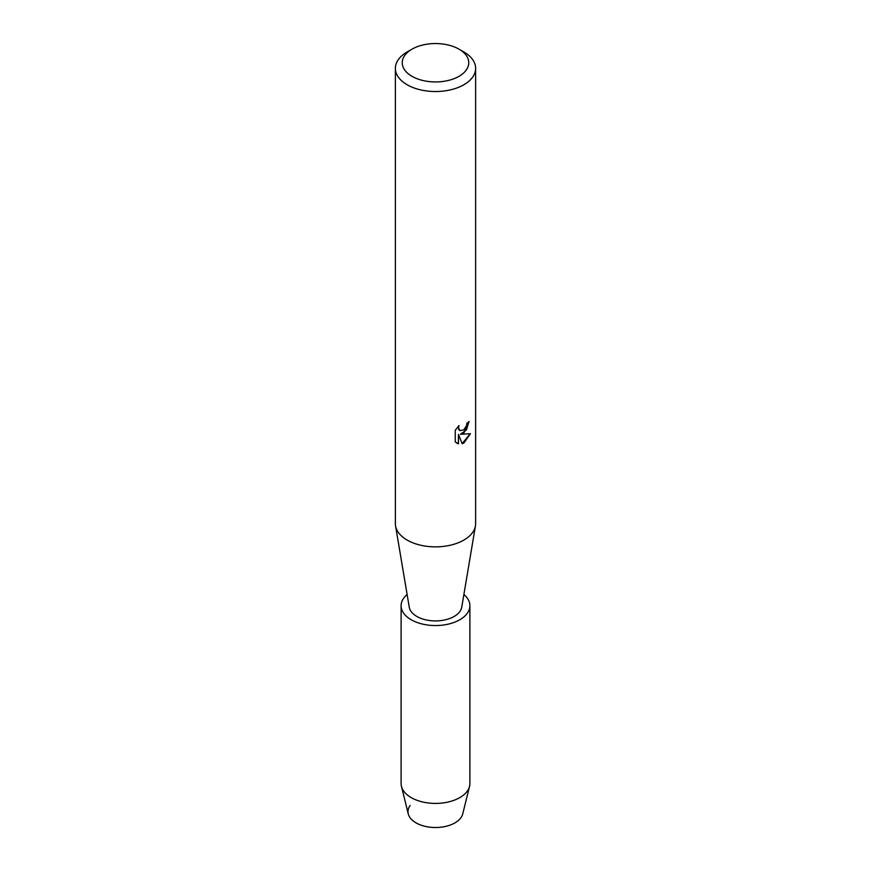 <?xml version="1.0" encoding="UTF-8"?>
<svg xmlns="http://www.w3.org/2000/svg" width="871" height="871" viewBox="0 0 871 871"><rect width="100%" height="100%" fill="white"/><g stroke="black" fill="none" stroke-linecap="round" stroke-linejoin="round"><path stroke-width="1.31" d="M463.884 594.479A34.394 19.859 180 0 1 469.894 605.693L469.894 783.552A34.394 19.859 180 0 1 469.545 786.361L462.741 813.884A27.513 15.885 180 0 1 454.956 822.866A27.513 15.885 180 0 1 420.16 824.826A27.513 15.885 180 0 1 410.132 805.49M459.006 49.168L463.873 51.977A40.131 23.169 180 0 1 475.631 68.363L475.631 523.689A40.131 23.169 180 0 1 475.435 525.932A40.131 23.169 180 0 1 463.873 540.074A40.131 23.169 180 0 1 421.956 545.496A40.131 23.169 180 0 1 395.565 525.932A40.131 23.169 180 0 1 395.369 523.689L395.369 68.363A40.131 23.169 180 0 1 407.127 51.977L411.994 49.168A33.25 19.195 180 0 1 459.006 49.168A33.25 19.195 180 0 1 459.006 76.321A33.25 19.195 180 0 1 411.994 76.321A33.25 19.195 180 0 1 411.994 49.168L407.127 51.977M475.435 525.932L461.75 607.163A26.37 15.221 180 0 1 454.15 616.461A26.37 15.221 180 0 1 426.605 620.021A26.37 15.221 180 0 1 409.25 607.163L395.565 525.932M463.873 432.974L460.432 434.291L470.427 433.714L463.873 443.012L462.174 443.731L458.484 434.411L458.484 443.84L455.25 441.935L455.25 430.307L458.973 425.56L458.473 427.868L459.844 430.622L463.873 429.849L466.497 425.69L466.889 423.284A40.131 23.169 0 0 0 469.131 421.477L463.873 432.974M475.631 68.363A40.131 23.169 180 0 1 463.873 84.748A40.131 23.169 180 0 1 420.149 89.767A40.131 23.169 180 0 1 395.369 68.363M468.968 421.629L466.475 429.86L460.432 434.291M459.768 430.568L458.669 429.436L458.647 425.897M456.687 443.099L458.32 443.742L458.484 434.411M462.131 443.6L470.209 433.769M469.545 786.361A34.394 19.859 180 0 1 459.823 797.596A34.394 19.859 180 0 1 424.623 802.398A34.394 19.859 180 0 1 401.455 786.361A34.394 19.859 180 0 1 401.106 783.552L401.106 605.693A34.394 19.859 180 0 1 407.116 594.479M454.956 822.866A27.513 15.885 180 0 1 426.801 826.71A27.513 15.885 180 0 1 408.259 813.884L401.455 786.361M469.894 605.693A34.394 19.859 180 0 1 459.823 619.738A34.394 19.859 180 0 1 422.337 624.039A34.394 19.859 180 0 1 401.106 605.693"/></g></svg>
